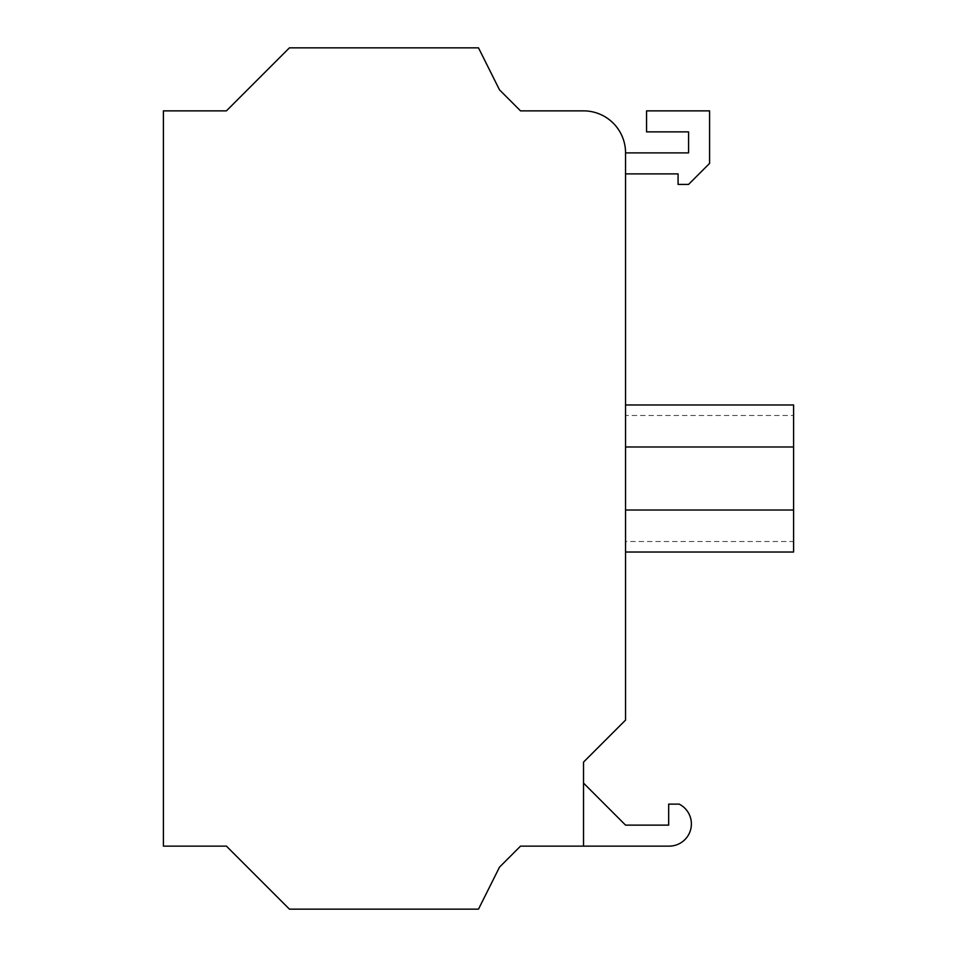 <?xml version="1.0" encoding="UTF-8"?>
<svg xmlns="http://www.w3.org/2000/svg" width="957" height="957" viewBox="0 0 957 957"><rect width="100%" height="100%" fill="white"/><g stroke="black" fill="none" stroke-linecap="round" stroke-linejoin="round"><path stroke-width="0.72" stroke-dasharray="4.79 3.59" d="M793.604 541.518L793.604 415.482L793.604 541.518L625.555 541.518L625.555 415.482L793.604 415.482M625.555 415.482L625.555 541.518M625.555 552.022L625.555 404.978L793.604 404.978L793.604 552.022L625.555 552.022L625.555 510.009L793.604 510.009M625.555 404.978L625.555 510.009M625.555 152.881L625.555 720.083L583.531 762.095L583.531 846.132L583.531 783.101L625.555 825.125L668.668 825.125L668.668 804.119L679.171 804.119A22.19 22.19 0 0 1 669.194 846.132L520.512 846.132L499.506 867.138L478.5 909.15L289.433 909.15L226.414 846.132L163.396 846.132L163.396 110.868L226.414 110.868L289.433 47.85L478.5 47.85L499.506 89.862L520.512 110.868L583.531 110.868A42.012 42.012 0 0 1 625.555 152.881L688.573 152.881L688.573 131.875L646.561 131.875L646.561 110.868L709.58 110.868L709.58 163.396L688.573 184.402L678.07 184.402L678.07 173.899L625.555 173.899M583.531 783.101L583.531 846.132M625.555 446.991L793.604 446.991"/><path stroke-width="1.44" d="M625.555 552.022L793.604 552.022L793.604 404.978L625.555 404.978M583.531 846.132L583.531 762.095L625.555 720.083L625.555 152.881A42.012 42.012 0 0 0 583.531 110.868L520.512 110.868L499.506 89.862L478.5 47.85L289.433 47.85L226.414 110.868L163.396 110.868L163.396 846.132L226.414 846.132L289.433 909.15L478.5 909.15L499.506 867.138L520.512 846.132L669.194 846.132A22.19 22.19 0 0 0 679.171 804.119L668.668 804.119L668.668 825.125L625.555 825.125L583.531 783.101M625.555 173.899L678.07 173.899L678.07 184.402L688.573 184.402L709.58 163.396L709.58 110.868L646.561 110.868L646.561 131.875L688.573 131.875L688.573 152.881L625.555 152.881M625.555 510.009L793.604 510.009M625.555 446.991L793.604 446.991"/></g></svg>
